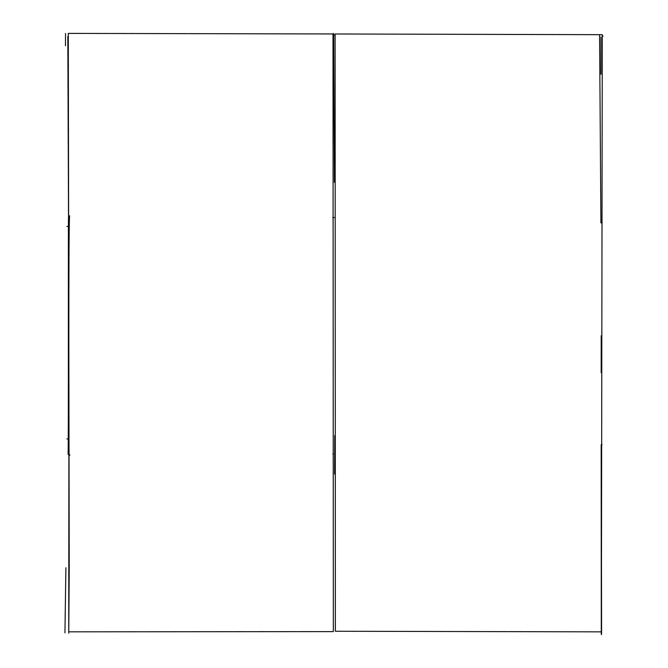 <?xml version="1.0" encoding="UTF-8"?>
<svg xmlns="http://www.w3.org/2000/svg" width="668" height="668" viewBox="0 0 668 668"><rect width="100%" height="100%" fill="white"/><g stroke="black" fill="none" stroke-linecap="round" stroke-linejoin="round"><path stroke-width="1" d="M332.998 33.951L333.34 631.611L68.762 631.828L69.23 567.616L68.286 33.4L332.998 33.951M335.361 631.252L335.119 33.985L602.294 34.678L601.375 631.853L335.361 631.252M67.819 36.548L68.528 217.467C68.103 214.954 68.687 457.889 68.044 454.282M69.664 215.839C68.386 213.434 68.921 459.693 69.105 456.135M601.592 633.965L601.334 483.548M601 74.257L600.991 36.999M68.737 633.164L68.888 455.351M601.175 372.761L601.2 335.787M334.401 182.364L333.674 33.417M334.735 435.569L334.593 474.105M334.225 217.576L332.739 217.559M333.466 453.864L332.889 453.864M69.756 454.733L69.096 454.741M332.99 35.045L335.127 35.053M602.285 36.139L603.062 36.139M69.756 454.841L69.071 454.841M69.756 455.334L68.712 455.351M65.898 567.733L64.938 632.838M65.472 45.708L65.539 33.483M602.077 444.696L601.359 444.688M68.27 438.943L66.892 438.943M602.219 222.903L601.701 222.912M68.412 226.444L66.909 226.444M68.879 215.956L69.581 215.964M599.58 35.32L600.924 222.92M601.175 444.679L601.292 634.6"/></g></svg>
